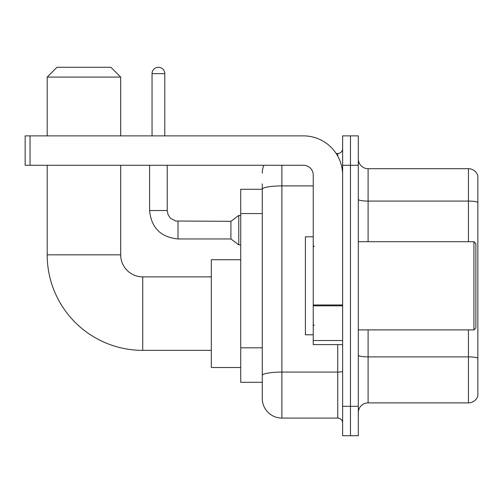 <?xml version="1.0" encoding="UTF-8"?>
<svg xmlns="http://www.w3.org/2000/svg" width="503" height="503" viewBox="0 0 503 503"><rect width="100%" height="100%" fill="white"/><g stroke="black" fill="none" stroke-linecap="round" stroke-linejoin="round"><path stroke-width="0.75" d="M281.875 165.273L281.875 418.081A19.598 19.598 0 0 1 262.277 398.483L262.277 183.891L262.277 189.279L240.723 189.279L240.723 382.311L262.277 382.311M342.631 406.317L342.631 435.717L350.465 435.717L350.465 406.317L350.465 435.717L358.306 435.717L358.306 406.317L350.465 406.317L350.465 165.273L350.465 406.317L342.631 406.317L342.631 165.273L350.465 165.273L350.465 135.873L350.465 165.273L358.306 165.273L358.306 406.317M358.306 165.273L358.306 135.873L342.631 135.873L342.631 165.273M281.875 418.081L337.727 418.081L337.727 344.586M336.167 153.516L337.727 153.516A4.898 4.898 0 0 0 342.631 148.611M262.277 398.483L262.277 378.885M313.231 185.903L281.875 185.903A19.598 3.402 180 0 0 262.277 189.304L262.277 183.891M342.631 422.979A4.898 4.898 0 0 0 337.727 418.081M262.277 173.107A19.598 19.598 0 0 1 263.912 165.273M358.306 412.686A9.796 9.796 0 0 1 368.102 402.89L468.444 402.89L468.444 329.893M477.85 175.754A9.796 9.796 0 0 0 468.444 168.7A9.796 9.796 0 0 1 477.85 175.754L477.85 395.836A9.796 9.796 0 0 1 468.444 402.89M477.85 176.54L477.85 202.313A9.796 1.704 180 0 0 468.444 201.087L468.444 168.7L368.102 168.7A9.796 9.796 0 0 1 358.306 158.904A9.796 9.796 0 0 0 368.102 168.7L368.102 241.704M211.323 350.371L142.733 350.371A95.539 95.539 0 0 1 47.194 254.832L47.194 165.273M142.733 350.371L142.733 276.876A22.044 22.044 0 0 1 120.689 254.832L120.689 165.273M56.996 67.283L110.886 67.283L120.689 77.085L47.194 77.085L56.996 67.283M120.689 135.873L120.689 77.085M47.194 135.873L47.194 77.085M240.723 259.73L211.323 259.73L211.323 367.517L240.723 367.517M152.044 135.873L152.044 73.652A6.369 6.369 0 0 1 158.414 67.283A6.369 6.369 0 0 1 164.783 73.652L164.783 135.873M178.012 238.956C160.771 237.253 151.296 227.784 149.592 210.543C151.296 227.784 160.771 237.253 178.012 238.956C160.771 237.253 151.296 227.784 149.592 210.543C151.296 227.784 160.771 237.253 178.012 238.956C160.771 237.253 151.296 227.784 149.592 210.543C151.296 227.784 160.771 237.253 178.012 238.956C160.771 237.253 151.296 227.784 149.592 210.543C151.296 227.784 160.771 237.253 178.012 238.956C160.771 237.253 151.296 227.784 149.592 210.543C151.296 227.784 160.771 237.253 178.012 238.956C160.771 237.253 151.296 227.784 149.592 210.543C151.296 227.784 160.771 237.253 178.012 238.956C160.771 237.253 151.296 227.784 149.592 210.543C151.296 227.784 160.771 237.253 178.012 238.956C160.771 237.253 151.296 227.784 149.592 210.543C151.296 227.784 160.771 237.253 178.012 238.956C160.771 237.253 151.296 227.784 149.592 210.543L167.229 210.543L168.084 214.75L170.391 218.164L175.484 221.018L230.921 221.32L230.921 238.956L178.012 238.956L178.012 221.339M230.921 221.32L238.762 215.441L238.762 244.835L240.723 244.835M342.631 344.586L313.231 344.586L313.231 304.963L342.631 304.963M342.631 175.069A39.196 39.196 0 0 0 303.435 135.873L30.048 135.873L30.048 165.273L303.435 165.273A9.796 9.796 0 0 1 313.231 175.069L313.231 304.963M30.048 165.273L25.15 165.273L25.15 135.873L30.048 135.873M473.933 241.704L475.888 243.659L475.888 327.931L473.933 329.893L473.933 241.704L358.306 241.704M313.231 236.8L305.39 236.8L305.39 334.791L313.231 334.791M262.277 213.568L240.723 213.568M262.277 347.812L240.723 347.812M342.631 371.227A4.898 0.849 0 0 1 337.727 372.075L281.875 372.075A19.598 3.402 180 0 0 262.277 375.477M337.727 156.093L337.727 153.516M477.85 358.117A9.796 1.704 180 0 0 468.444 356.891L368.102 356.891L368.102 402.89M468.444 241.704L468.444 201.087L368.102 201.087A9.796 1.704 0 0 1 358.306 199.389M368.102 329.893L368.102 356.891A9.796 1.704 0 0 1 358.306 355.187M47.194 254.832L120.689 254.832M167.229 210.543L167.229 165.273M152.044 73.652L164.783 73.652M342.631 305.818L313.231 305.818M313.231 340.537L342.631 340.537M211.323 276.876L142.733 276.876M230.921 238.956L238.762 244.835M149.592 210.543L149.592 165.273M238.762 215.441L240.723 215.441M358.306 329.893L473.933 329.893M314.212 246.602L313.231 245.621M314.212 324.988L313.231 325.969"/></g></svg>
